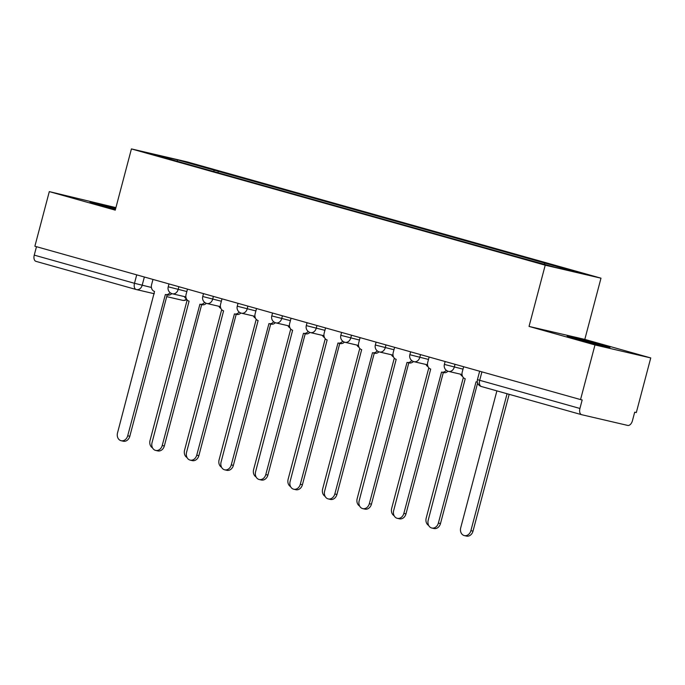 <?xml version="1.0" encoding="UTF-8"?>
<svg xmlns="http://www.w3.org/2000/svg" width="685" height="685" viewBox="0 0 685 685"><rect width="100%" height="100%" fill="white"/><g stroke="black" fill="none" stroke-linecap="round" stroke-linejoin="round"><path stroke-width="1.03" d="M115.714 208.368A22.151 0.48 14.8 0 0 90.069 202.075A22.151 0.48 14.8 0 0 98.811 204.789A22.151 0.48 14.8 0 0 115.474 209.276M575.888 338.852A22.151 0.48 14.8 0 0 598.185 344.786A22.151 0.48 14.8 0 0 609.984 347.458A22.151 0.48 14.8 0 0 601.25 344.752A22.151 0.48 14.8 0 0 578.953 338.818A22.151 0.48 14.8 0 0 567.146 336.147A22.151 0.48 14.8 0 0 575.888 338.852M115.911 207.632L49.303 191.612L34.875 246.24L580.546 399.578L594.982 344.949L650.75 357.93L584.81 339.4L600.985 278.178L187.193 161.9L131.426 148.919L545.217 265.198L529.043 326.42L594.982 344.949M650.75 357.93L636.314 412.558L634.687 412.182L632.443 420.693A5.677 3.339 105.7 0 1 627.743 425.428L581.728 414.716A5.677 3.339 105.7 0 1 581.642 414.69L481.401 386.528A5.677 3.339 -74.3 0 1 479.688 380.303L579.921 408.466A5.677 3.339 105.7 0 0 581.642 414.69M49.303 191.612L115.251 210.141L131.426 148.919M136.118 289.498L36.048 261.379A5.677 3.339 -74.3 0 1 35.962 261.353A5.677 3.339 -74.3 0 1 34.25 255.128L134.491 283.299L151.411 287.452M36.476 246.694L34.25 255.128M579.921 408.466L582.173 399.963L580.546 399.578M544.13 264.213L545.157 263.177L582.327 273.623L555.013 267.27L514.024 255.933L183.426 163.03L150.075 153.474L177.389 159.836L214.568 170.282L213.395 171.456M545.157 263.177L214.568 170.282M600.985 278.178L545.217 265.198M584.81 339.4L529.043 326.42M217.967 172.74L218.387 171.173M177.329 161.138L177.389 159.836M463.642 366.732L462.247 372.024A5.677 4.598 -76.9 0 0 465.218 378.754L428.202 520.223A6.533 5.283 -76.9 0 0 431.807 528.015A6.533 5.283 -76.9 0 0 438.374 523.083L476.066 381.802A5.677 4.598 -76.9 0 0 476.229 381.845A5.677 4.598 -76.9 0 0 477.325 381.93M477.616 383.052L440.489 523.58A6.533 5.283 103.1 0 1 433.922 528.512L431.807 528.015M496.89 390.878L460.714 527.792A6.533 5.283 -76.9 0 0 464.327 535.584A6.533 5.283 -76.9 0 0 470.895 530.652L507.071 393.738M509.16 394.329L473.01 531.149A6.533 5.283 103.1 0 1 466.442 536.081L464.327 535.584M429.127 357.031L427.723 362.322A5.677 4.598 -76.9 0 0 430.702 369.052L393.678 510.522A6.533 5.283 -76.9 0 0 397.291 518.322A6.533 5.283 -76.9 0 0 403.859 513.39L441.542 372.101A5.677 4.598 -76.9 0 0 441.705 372.143A5.677 4.598 -76.9 0 0 446.252 370.251M447.956 371.219A5.677 4.598 103.1 0 1 443.82 372.631A5.677 4.598 103.1 0 1 443.657 372.589M443.323 372.52L405.974 513.878A6.533 5.283 103.1 0 1 399.398 518.81L397.291 518.322M394.603 347.329L393.207 352.621A5.677 4.598 -76.9 0 0 396.178 359.351L359.163 500.829A6.533 5.283 -76.9 0 0 362.767 508.621A6.533 5.283 -76.9 0 0 369.335 503.689L407.027 362.399A5.677 4.598 -76.9 0 0 407.19 362.442A5.677 4.598 -76.9 0 0 411.728 360.55M413.432 361.517A5.677 4.598 103.1 0 1 409.305 362.93A5.677 4.598 103.1 0 1 409.142 362.896M408.799 362.819L371.45 504.177A6.533 5.283 103.1 0 1 364.882 509.109L362.767 508.621M460.534 374.181A5.677 4.598 -76.9 0 0 462.563 376.365M463.334 377.546L426.198 518.091A6.533 5.283 -76.9 0 0 428.673 525.446M426.019 364.48A5.677 4.598 -76.9 0 0 428.039 366.663M428.81 367.845L391.674 508.39A6.533 5.283 -76.9 0 0 394.149 515.745M360.087 337.628L358.692 342.92A5.677 4.598 -76.9 0 0 361.663 349.65L324.639 491.128A6.533 5.283 -76.9 0 0 328.252 498.92A6.533 5.283 -76.9 0 0 334.819 493.988L372.503 352.698A5.677 4.598 -76.9 0 0 372.666 352.741A5.677 4.598 -76.9 0 0 377.212 350.848M378.916 351.816A5.677 4.598 103.1 0 1 374.781 353.237A5.677 4.598 103.1 0 1 374.618 353.195M374.284 353.117L336.934 494.476A6.533 5.283 103.1 0 1 330.367 499.408L328.252 498.92M325.563 327.927L324.168 333.218A5.677 4.598 -76.9 0 0 327.139 339.948L290.123 481.427A6.533 5.283 -76.9 0 0 293.728 489.218A6.533 5.283 -76.9 0 0 300.295 484.286L337.988 342.997A5.677 4.598 -76.9 0 0 338.15 343.039A5.677 4.598 -76.9 0 0 342.697 341.147M344.392 342.115A5.677 4.598 103.1 0 1 340.265 343.536A5.677 4.598 103.1 0 1 340.102 343.493M339.76 343.416L302.41 484.774A6.533 5.283 103.1 0 1 295.843 489.706L293.728 489.218M291.048 318.225L289.652 323.517A5.677 4.598 -76.9 0 0 292.623 330.256L255.599 471.725A6.533 5.283 -76.9 0 0 259.213 479.517A6.533 5.283 -76.9 0 0 265.78 474.585L303.464 333.295A5.677 4.598 -76.9 0 0 303.626 333.338A5.677 4.598 -76.9 0 0 308.173 331.446M309.877 332.413A5.677 4.598 103.1 0 1 305.741 333.835A5.677 4.598 103.1 0 1 305.578 333.792M305.245 333.715L267.895 475.073A6.533 5.283 103.1 0 1 261.327 480.005L259.213 479.517M391.495 354.779A5.677 4.598 -76.9 0 0 393.524 356.971M394.295 358.144L357.159 498.697A6.533 5.283 -76.9 0 0 359.634 506.044M356.979 345.077A5.677 4.598 -76.9 0 0 359 347.269M359.771 348.451L322.635 488.996A6.533 5.283 -76.9 0 0 325.11 496.342M322.455 335.376A5.677 4.598 -76.9 0 0 324.484 337.568M325.255 338.75L288.12 479.294A6.533 5.283 -76.9 0 0 290.594 486.641M256.524 308.524L255.128 313.816A5.677 4.598 -76.9 0 0 258.108 320.554L221.084 462.024A6.533 5.283 -76.9 0 0 224.689 469.816A6.533 5.283 -76.9 0 0 231.265 464.884L268.948 323.603A5.677 4.598 -76.9 0 0 269.111 323.637A5.677 4.598 -76.9 0 0 273.658 321.744M275.353 322.712A5.677 4.598 103.1 0 1 271.226 324.133A5.677 4.598 103.1 0 1 271.063 324.091M270.721 324.014L233.371 465.38A6.533 5.283 103.1 0 1 226.803 470.312L224.689 469.816M287.94 325.683A5.677 4.598 -76.9 0 0 289.969 327.867M290.731 329.048L253.604 469.593A6.533 5.283 -76.9 0 0 256.07 476.94M222.008 298.831L220.613 304.114A5.677 4.598 -76.9 0 0 223.584 310.853L186.56 452.323A6.533 5.283 -76.9 0 0 190.173 460.114A6.533 5.283 -76.9 0 0 196.741 455.183L234.424 313.901A5.677 4.598 -76.9 0 0 234.587 313.944A5.677 4.598 -76.9 0 0 239.133 312.043M240.837 313.011A5.677 4.598 103.1 0 1 236.702 314.432A5.677 4.598 103.1 0 1 236.539 314.389M236.205 314.312L198.856 455.679A6.533 5.283 103.1 0 1 192.288 460.611L190.173 460.114M253.416 315.982A5.677 4.598 -76.9 0 0 255.445 318.165M256.216 319.347L219.08 459.892A6.533 5.283 -76.9 0 0 221.555 467.238M187.484 289.13L186.089 294.413A5.677 4.598 -76.9 0 0 189.069 301.152L152.044 442.621A6.533 5.283 -76.9 0 0 155.649 450.413A6.533 5.283 -76.9 0 0 162.225 445.481L199.909 304.2A5.677 4.598 -76.9 0 0 200.071 304.243A5.677 4.598 -76.9 0 0 204.618 302.342M206.322 303.309A5.677 4.598 103.1 0 1 202.186 304.731A5.677 4.598 103.1 0 1 202.024 304.688M201.681 304.611L164.331 445.978A6.533 5.283 103.1 0 1 157.764 450.91L155.649 450.413M218.9 306.281A5.677 4.598 -76.9 0 0 220.93 308.464M221.692 309.646L184.565 450.191A6.533 5.283 -76.9 0 0 187.031 457.546M152.969 279.429L151.573 284.72A5.677 4.598 -76.9 0 0 154.545 291.45L117.52 432.92A6.533 5.283 -76.9 0 0 121.134 440.712A6.533 5.283 -76.9 0 0 127.701 435.78L165.385 294.499A5.677 4.598 -76.9 0 0 165.547 294.541A5.677 4.598 -76.9 0 0 170.094 292.641M171.798 293.608A5.677 4.598 103.1 0 1 167.662 295.029A5.677 4.598 103.1 0 1 167.5 294.987M167.166 294.918L129.816 436.276A6.533 5.283 103.1 0 1 123.249 441.208L121.134 440.712M184.385 296.579A5.677 4.598 -76.9 0 0 186.406 298.763M187.176 299.944L150.041 440.489A6.533 5.283 -76.9 0 0 152.515 447.844M168.981 283.924L168.219 286.809L186.851 291.536M178.879 286.707L178.134 289.507A5.677 4.598 103.1 0 1 172.423 293.796A5.677 4.598 103.1 0 1 172.26 293.754M203.505 293.625L202.743 296.511L221.366 301.237M213.395 296.408L212.658 299.208A5.677 4.598 103.1 0 1 206.947 303.498A5.677 4.598 103.1 0 1 206.784 303.455M238.02 303.327L237.258 306.212L255.89 310.939M247.919 306.109L247.174 308.909A5.677 4.598 103.1 0 1 241.462 313.199A5.677 4.598 103.1 0 1 241.3 313.156M272.544 313.028L271.782 315.913L290.406 320.64M282.434 315.811L281.698 318.611A5.677 4.598 103.1 0 1 275.986 322.9A5.677 4.598 103.1 0 1 275.824 322.858M307.06 322.729L306.298 325.615L324.93 330.333M316.958 325.512L316.213 328.312A5.677 4.598 103.1 0 1 310.502 332.602A5.677 4.598 103.1 0 1 310.339 332.559M341.584 332.43L340.822 335.316L359.445 340.034M351.474 335.205L350.737 338.013A5.677 4.598 103.1 0 1 345.026 342.294A5.677 4.598 103.1 0 1 344.855 342.26M376.099 342.132L375.337 345.017L393.969 349.735M385.998 344.906L385.253 347.706A5.677 4.598 103.1 0 1 379.541 351.996A5.677 4.598 103.1 0 1 379.379 351.953M410.623 351.833L409.853 354.719L428.485 359.437M420.513 354.607L419.777 357.407A5.677 4.598 103.1 0 1 414.057 361.697A5.677 4.598 103.1 0 1 413.894 361.654M445.139 361.526L444.377 364.42L463.009 369.138M455.037 364.309L454.292 367.109A5.677 4.598 103.1 0 1 448.581 371.398A5.677 4.598 103.1 0 1 448.418 371.356M144.355 277.005L142.163 285.294A5.677 4.598 -76.9 0 1 136.452 289.584A5.677 4.598 -76.9 0 1 136.289 289.541A5.677 3.339 -74.3 0 1 136.204 289.524A5.677 3.339 -74.3 0 1 134.491 283.299L136.717 274.856M581.556 414.665L481.487 386.546A5.677 3.339 -74.3 0 1 481.401 386.528A5.677 5.677 0 0 1 477.445 379.61L479.688 380.303L481.915 371.861M182.304 300.253A5.677 4.598 -76.9 0 0 182.467 300.295A5.677 4.598 -76.9 0 0 186.508 298.968M438.374 523.083L440.489 523.58M473.01 531.149L470.895 530.652M403.859 513.39L405.974 513.878M369.335 503.689L371.45 504.177M334.819 493.988L336.934 494.476M300.295 484.286L302.41 484.774M265.78 474.585L267.895 475.073M231.265 464.884L233.371 465.38M196.741 455.183L198.856 455.679M162.225 445.481L164.331 445.978M127.701 435.78L129.816 436.276M444.377 364.42A5.677 5.677 0 0 0 448.581 371.398L462.058 374.532M409.853 354.719A5.677 5.677 0 0 0 414.057 361.697L427.534 364.831M375.337 345.017A5.677 5.677 0 0 0 379.541 351.996L393.019 355.138M340.822 335.316A5.677 5.677 0 0 0 345.026 342.294L358.495 345.437M306.298 325.615A5.677 5.677 0 0 0 310.502 332.602L323.979 335.736M271.782 315.913A5.677 5.677 0 0 0 275.986 322.9L289.455 326.034M237.258 306.212A5.677 5.677 0 0 0 241.462 313.199L254.94 316.333M202.743 296.511A5.677 5.677 0 0 0 206.947 303.498L220.416 306.632M168.219 286.809A5.677 5.677 0 0 0 172.423 293.796L185.9 296.93M479.654 371.227L477.445 379.61M166.712 296.631L182.467 300.295A5.677 5.677 0 0 0 186.842 299.525M154.296 293.737L136.452 289.584A5.677 5.677 0 0 1 136.204 289.524L35.962 261.353M476.229 381.845L477.351 382.102M441.705 372.143L443.82 372.631M407.19 362.442L409.305 362.93M372.666 352.741L374.781 353.237M338.15 343.039L340.265 343.536M303.626 333.338L305.741 333.835M269.111 323.637L271.226 324.133M234.587 313.944L236.702 314.432M200.071 304.243L202.186 304.731M165.547 294.541L167.662 295.029"/></g></svg>
